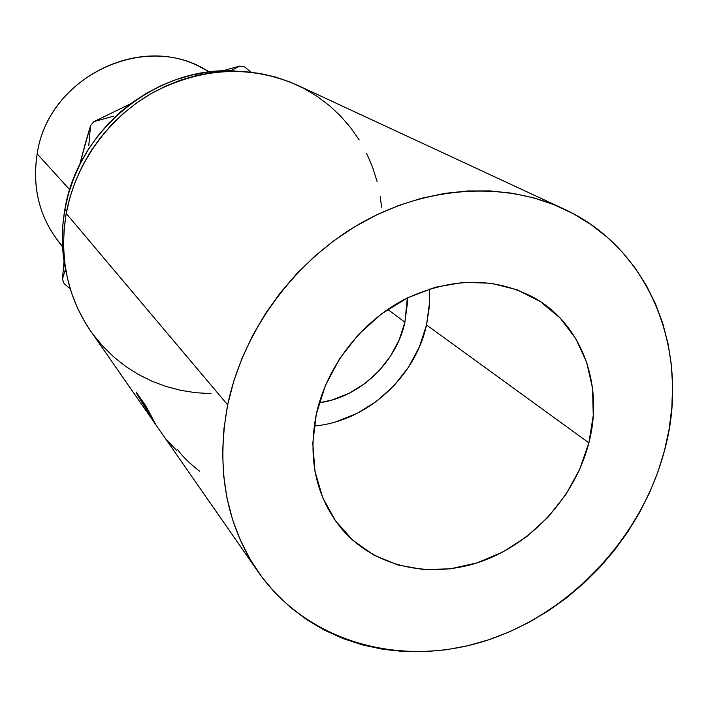 <?xml version="1.0" encoding="UTF-8"?>
<svg xmlns="http://www.w3.org/2000/svg" width="708" height="708" viewBox="0 0 708 708"><rect width="100%" height="100%" fill="white"/><g stroke="black" fill="none" stroke-linecap="round" stroke-linejoin="round"><path stroke-width="1.06" d="M62.516 246.419C40.25 220.276 31.798 189.425 37.17 153.866C32.099 186.425 38.967 215.365 57.782 240.676L62.543 246.88M404.914 322.211L387.745 309.414L404.914 322.211L407.286 304.104L407.321 297.962L404.914 322.211C396.144 362.903 359.664 397.33 319.202 402.799L332.017 400.02L349.115 393.312L364.903 383.524L378.842 371.027L390.409 356.283L399.215 339.813L404.914 322.211M314.166 426.048C366.638 421.402 415.109 377.568 426.535 324.972L588.87 442.836C575.392 495.715 533.345 542.478 482.484 561.028C431.641 579.454 375.231 567.736 342.079 529.292C316.193 497.83 307.591 459.465 316.281 414.18L312.786 443.208L314.989 471.404L322.698 497.618L335.504 520.849L352.805 540.231L373.851 555.09L397.754 564.949L423.588 569.551L450.359 568.825L477.095 562.869L502.866 551.983L526.761 536.584L547.983 517.238L565.798 494.635L579.595 469.546L588.87 442.836L593.251 415.428L592.543 388.276L586.693 362.372L575.808 338.681L560.223 318.14L540.425 301.599L517.097 289.776L491.095 283.235L463.421 282.35L435.199 287.262L407.578 297.829L381.745 313.688L358.806 334.194L339.743 358.487L325.37 385.541L316.281 414.18C326.698 366.54 360.965 321.998 404.799 299.236C452.076 276.872 495.759 276.704 535.85 298.741C582.932 326.149 603.729 386.329 588.87 442.836L426.535 324.972L429.296 306.989L429.349 289.006M69.711 189.691L37.17 153.866L69.711 189.691M66.632 211.267L64.906 209.241C60.95 231.534 61.525 253.305 66.632 274.536L63.401 256.615L62.322 240.941L62.826 225.091L64.906 209.241L66.632 211.267M563.179 208.656L297.13 85.084C250.561 64.95 202.939 67.198 154.256 91.828C109.005 116.749 75.446 163.221 66.216 213.48L227.666 404.87C242.879 331.494 293.634 261.792 360 223.648C426.508 185.708 504.025 181.221 563.409 208.763C651.643 248.862 691.114 354.257 664.449 450.784L657.909 471.97L649.563 492.671L639.483 512.716L627.766 531.956L614.5 550.222L599.809 567.382L583.799 583.286L566.604 597.809L548.355 610.827L529.195 622.226L509.291 631.899L488.785 639.758L467.855 645.714L446.668 649.714L425.402 651.679L404.25 651.572L383.382 649.378L363.009 645.068L343.318 638.669L324.494 630.191L306.741 619.686L290.236 607.225L275.164 592.888L261.703 576.799L250.004 559.072L240.224 539.868L232.489 519.371L226.923 497.777L223.604 475.289L222.595 452.138L223.949 428.588L227.666 404.87L233.737 381.258L242.101 358.018L252.685 335.415L265.376 313.697L280.049 293.121L296.528 273.934L314.626 256.331L334.141 240.525L354.85 226.675L376.506 214.94L398.861 205.426L421.658 198.231L444.659 193.399L467.59 190.965L490.219 190.921L512.309 193.24L533.637 197.859L553.983 204.692L573.17 213.648L591.021 224.595L607.375 237.392L622.102 251.889L635.085 267.916L646.245 285.297L655.493 303.847L662.776 323.397L668.06 343.734L671.334 364.682L672.582 386.046L671.83 407.64L669.104 429.278L664.449 450.784C641.386 537.753 570.515 613.367 485.838 640.722C401.294 667.892 307.971 642.846 258.19 571.914C226.002 524.486 215.825 468.802 227.666 404.87L66.216 213.48C59.091 257.296 67.198 296.431 90.535 330.893L258.066 571.737M151.645 417.313L145.901 406.02L136.051 391.966L145.901 406.02L155.822 424.623L137.591 395.188L136.051 391.966L142.087 401.622L142.627 401.339L142.087 401.622L148.441 413.33L155.202 423.756L153.309 420.233M237.499 71.234L222.931 70.977L207.302 72.243L191.744 75.092L176.407 79.517L161.459 85.464L147.069 92.898L133.387 101.74L120.564 111.891L108.74 123.245L98.031 135.697L88.571 149.096L80.455 163.309L73.765 178.186L68.561 193.549L64.906 209.241C77.818 128.67 159.397 64.207 237.499 71.234M381.568 207.17L380.223 196.426M377.081 181.522L372.514 167.044L366.532 153.132M359.177 139.91L350.513 127.52L340.601 116.077L329.521 105.704L317.37 96.527L304.254 88.624L290.289 82.11L275.607 77.057L260.349 73.535L244.667 71.588L228.719 71.251L212.666 72.552L196.665 75.49L180.903 80.039L165.539 86.164L150.742 93.81L136.671 102.899L123.475 113.342L111.315 125.033L100.306 137.839L90.571 151.627L82.217 166.247L75.331 181.54L69.977 197.337L66.216 213.48L64.065 229.773L63.552 246.065L64.658 262.172L67.357 277.934L71.623 293.183L77.384 307.776L84.571 321.574L90.624 331.017M93.093 334.441L102.855 346.265L113.74 356.938L125.643 366.363L138.432 374.479L151.981 381.214L166.141 386.515L180.788 390.356L195.771 392.719L210.966 393.595M239.755 66.065L230.427 70.933L239.755 66.065L244.579 66.924L239.755 66.065L221.923 71.012L239.755 66.065M250.924 72.163L244.579 66.924L250.924 72.163M88.774 145.733L90.535 125.652L93.89 121.626L90.535 125.652L88.774 145.733M113.395 116.236L93.89 121.626L130.608 103.766L93.89 121.626L113.395 116.236M64.154 283.66L70.207 288.74L64.154 283.66L62.437 279.076L64.154 283.66M65.455 269.252L62.437 279.076L64.021 261.19L62.437 279.076L65.455 269.252M85.5 142.795L90.535 125.652L80.756 160.627L85.5 142.795M79.747 164.725L80.756 160.627L79.747 164.725M209.559 71.959L202.63 68.331C140.273 32.382 47.896 78.853 37.17 153.866C48.197 75.668 147.237 30.002 209.099 72.012M429.561 302.431L426.535 324.972L419.401 346.858L408.436 367.319L394.046 385.648L376.736 401.188L357.115 413.392L335.866 421.8M199.612 471.262C189.319 463.085 182.151 456.085 178.124 450.27L177.522 449.368M176.522 450.315L167.486 440.783M138.122 394.914L137.591 395.188L138.122 394.914M153.264 420.738L143.105 403.073L143.644 402.79L143.105 403.073L146.689 407.693L143.105 403.073L153.264 420.738L146.432 407.835L153.264 420.738M341.69 528.832L342.079 529.292"/></g></svg>
